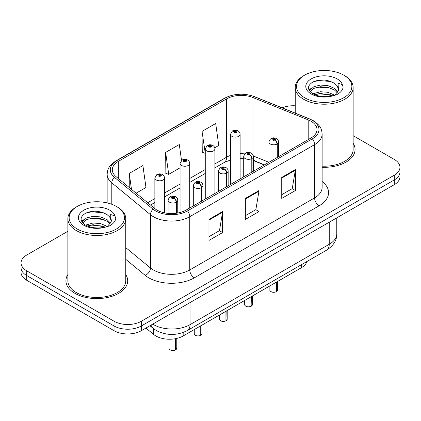 <?xml version="1.0" encoding="UTF-8"?>
<svg xmlns="http://www.w3.org/2000/svg" width="421" height="421" viewBox="0 0 421 421"><rect width="100%" height="100%" fill="white"/><g stroke="black" fill="none" stroke-linecap="round" stroke-linejoin="round"><path stroke-width="0.63" d="M264.256 164.964L253.8 160.738A25.734 14.856 0 0 0 253.358 160.564M306.851 261.562A19.303 11.146 180 0 1 301.436 267.688L183.167 335.969A19.303 11.146 180 0 1 153.707 334.485L145.913 328.059M67.86 274.56A30.88 17.829 0 0 0 65.929 280.765A30.88 17.829 0 0 0 74.975 293.369A30.88 17.829 0 0 0 108.629 297.237A30.88 17.829 0 0 0 127.695 280.765A30.88 17.829 0 0 0 125.763 274.56A30.88 17.829 0 0 1 127.695 280.765A30.88 17.829 0 0 1 108.629 297.237A30.88 17.829 0 0 1 74.975 293.369A30.88 17.829 0 0 1 65.929 280.765A30.88 17.829 0 0 1 67.86 274.56M310.951 121.195A20.587 11.888 180 0 1 316.981 129.605A20.587 11.888 180 0 1 310.951 138.009L186.114 210.079A20.587 11.888 180 0 1 154.691 208.495L116.022 176.609A20.587 11.888 180 0 1 112.296 169.789A20.587 11.888 180 0 1 118.327 161.385L226.609 98.872A20.587 11.888 180 0 1 252.974 97.54L308.204 119.864A20.587 11.888 180 0 1 310.951 121.195M312.361 120.385A22.587 13.04 0 0 0 309.346 118.922L254.121 96.593A22.587 13.04 0 0 0 225.193 98.056L116.917 160.569A22.587 13.04 0 0 0 114.386 177.267L153.055 209.153A22.587 13.04 0 0 0 187.529 210.895L312.361 138.825A22.587 13.04 0 0 0 312.361 120.385M67.86 231.287L26.702 255.047A19.303 11.146 0 0 0 21.05 262.93L21.05 272.387A19.303 11.146 0 0 0 26.702 280.265L114.054 330.695L114.054 325.965A19.303 11.146 0 0 0 141.351 325.965L394.298 179.93A19.303 11.146 0 0 0 399.95 172.047A19.303 11.146 0 0 1 394.298 179.93L141.351 325.965A19.303 11.146 0 0 1 114.054 325.965L26.702 275.534L114.054 325.965L114.054 321.239A19.303 11.146 0 0 0 141.351 321.239L394.298 175.199A19.303 11.146 0 0 0 399.95 167.321A19.303 11.146 0 0 0 394.298 159.443L353.14 135.683M21.05 267.656A19.303 11.146 0 0 0 26.702 275.534A19.303 11.146 0 0 1 21.05 267.656M208.953 219.43L208.953 240.444L222.604 232.566L222.604 211.553L208.953 219.43M208.953 236.718L219.467 230.65L222.546 212.252A5.147 2.973 -120 0 0 222.604 211.553M219.373 230.703L222.604 232.566M281.744 177.409L281.744 198.423L295.395 190.539L295.395 169.526L281.744 177.409M281.744 194.691L292.258 188.624L295.337 170.226A5.147 2.973 -120 0 0 295.395 169.526M292.163 188.676L295.395 190.539M245.348 198.417L245.348 219.43L258.999 211.553L258.999 190.539L245.348 198.417M245.348 215.705L255.863 209.637L258.941 191.239A5.147 2.973 -120 0 0 258.999 190.539M255.768 209.69L258.999 211.553M322.128 167.279A30.88 17.829 0 0 0 355.071 149.487A30.88 17.829 0 0 0 353.14 143.282A30.88 17.829 0 0 1 355.071 149.487A30.88 17.829 0 0 1 322.128 167.279M295.237 105.803A19.303 11.146 0 0 0 282.117 107.808M21.05 262.93A19.303 11.146 0 0 0 26.702 270.808L114.054 321.239M214.747 147.787L218.767 145.466L215.689 123.511L202.038 131.389L202.259 152.276M136.12 193.181L145.976 187.492L142.898 165.537L129.247 173.415L129.247 187.513M181.525 160.443L179.293 144.524L165.642 152.402L165.863 173.289M165.642 152.402L168.726 174.357L180.062 167.811M168.726 174.357L165.642 173.205M202.038 131.389L205.264 153.26M205.116 153.344L202.038 152.191M129.247 173.415L131.484 189.361M114.054 330.695A19.303 11.146 0 0 0 141.351 330.695L394.298 184.656A19.303 11.146 0 0 0 399.95 176.778L399.95 167.321M276.318 291.737C274.024 292.479 272.266 292.453 271.035 291.674C270.024 290.795 269.635 290.248 269.877 290.037A3.863 2.231 0 0 0 271.008 291.611A3.863 2.231 0 0 0 276.344 291.679L276.26 291.732A3.731 2.152 180 0 1 271.098 291.664M276.344 291.521L276.581 282.038M277.297 157.438L277.297 143.882A3.215 1.937 -122.2 0 0 274.924 139.998A1.61 0.926 0 0 0 274.876 138.72A1.61 0.926 0 0 0 272.598 138.72A1.61 0.926 0 0 0 272.598 140.03A1.61 0.926 0 0 0 274.824 140.056L274.171 139.646A0.642 0.374 180 0 1 273.282 139.635A0.642 0.374 180 0 1 273.092 139.372A0.642 0.374 180 0 1 273.492 139.03A0.642 0.374 180 0 1 274.192 139.109A0.642 0.374 180 0 1 274.381 139.372A0.642 0.374 180 0 1 274.213 139.625L274.924 139.998M274.824 140.056A3.215 1.773 62.1 0 1 276.997 144.056A4.826 2.784 180 0 1 270.324 143.971A4.826 2.784 180 0 1 268.914 141.998C270.145 138.041 272.671 136.893 276.481 138.556C277.844 139.419 278.539 140.567 278.56 141.998A4.826 2.784 180 0 1 277.297 143.882M276.997 157.612L276.997 144.056M276.344 291.679L276.344 282.175M240.117 178.904L240.117 134.357A4.826 2.784 180 0 1 237.139 136.93A4.826 2.784 180 0 1 231.882 136.325A4.826 2.784 180 0 1 230.471 134.357L232.392 131.01A3.215 1.937 57.8 0 1 234.108 131.105A1.61 0.926 0 0 0 234.155 132.389A1.61 0.926 0 0 0 236.434 132.389A1.61 0.926 0 0 0 236.434 131.073A1.61 0.926 0 0 0 234.208 131.047L234.86 131.457A0.642 0.374 180 0 1 235.749 131.468A0.642 0.374 180 0 1 235.939 131.731A0.642 0.374 180 0 1 235.539 132.073A0.642 0.374 180 0 1 234.839 131.994A0.642 0.374 180 0 1 234.65 131.731A0.642 0.374 180 0 1 234.818 131.478L234.108 131.105M234.86 132.005L234.86 131.457M234.208 131.047A3.215 1.773 -117.9 0 0 232.702 130.831A3.215 1.773 -117.9 0 0 232.56 130.92M234.818 131.983L234.818 131.478M251.116 306.288C248.822 307.03 247.059 307.004 245.832 306.225C244.817 305.346 244.433 304.799 244.675 304.588A3.863 2.231 0 0 0 245.806 306.162A3.863 2.231 0 0 0 251.142 306.23L251.053 306.283A3.731 2.152 180 0 1 245.896 306.214M251.142 306.072L251.379 296.589M252.09 171.989L252.09 158.433A3.215 1.937 -122.2 0 0 249.721 154.554A1.61 0.926 0 0 0 249.669 153.27A1.61 0.926 0 0 0 247.395 153.27A1.61 0.926 0 0 0 247.395 154.581A1.61 0.926 0 0 0 249.621 154.607L248.969 154.197A0.642 0.374 180 0 1 248.08 154.186A0.642 0.374 180 0 1 247.89 153.923A0.642 0.374 180 0 1 248.285 153.581A0.642 0.374 180 0 1 248.99 153.66A0.642 0.374 180 0 1 249.174 153.923A0.642 0.374 180 0 1 249.006 154.175L249.721 154.554M249.621 154.607A3.215 1.773 62.1 0 1 251.795 158.606A4.826 2.784 180 0 1 245.122 158.522A4.826 2.784 180 0 1 243.706 156.549C244.943 152.591 247.464 151.444 251.279 153.107C252.642 153.97 253.337 155.117 253.358 156.549A4.826 2.784 180 0 1 252.09 158.433M251.795 172.163L251.795 158.606M251.142 306.23L251.142 296.726M225.909 320.839C223.619 321.581 221.856 321.555 220.625 320.776C219.615 319.897 219.23 319.35 219.467 319.139A3.863 2.231 0 0 0 220.599 320.713A3.863 2.231 0 0 0 225.935 320.781L225.851 320.834A3.731 2.152 180 0 1 220.688 320.765M225.935 320.623L226.177 311.14M226.887 186.54L226.887 172.984A3.215 1.937 -122.2 0 0 224.514 169.105A1.61 0.926 0 0 0 224.467 167.821A1.61 0.926 0 0 0 222.193 167.821A1.61 0.926 0 0 0 222.193 169.131A1.61 0.926 0 0 0 224.414 169.163L223.761 168.747A0.642 0.374 180 0 1 222.872 168.737A0.642 0.374 180 0 1 222.688 168.474A0.642 0.374 180 0 1 223.083 168.132A0.642 0.374 180 0 1 223.783 168.216A0.642 0.374 180 0 1 223.972 168.474A0.642 0.374 180 0 1 223.804 168.726L224.514 169.105M224.414 169.163A3.215 1.773 62.1 0 1 226.587 173.157A4.826 2.784 180 0 1 219.92 173.073A4.826 2.784 180 0 1 218.504 171.105C219.736 167.142 222.262 165.995 226.077 167.658C227.44 168.521 228.129 169.668 228.156 171.105A4.826 2.784 180 0 1 226.887 172.984M226.587 186.714L226.587 173.157M225.935 320.781L225.935 311.277M200.706 335.395C198.412 336.132 196.654 336.111 195.423 335.327C194.413 334.448 194.023 333.9 194.265 333.69A3.863 2.231 0 0 0 195.397 335.269A3.863 2.231 0 0 0 200.733 335.332L200.649 335.384A3.731 2.152 180 0 1 195.486 335.321M200.733 335.174L200.97 325.691M201.685 201.091L201.685 187.534A3.215 1.937 -122.2 0 0 199.312 183.656A1.61 0.926 0 0 0 199.265 182.372A1.61 0.926 0 0 0 196.986 182.372A1.61 0.926 0 0 0 196.986 183.682A1.61 0.926 0 0 0 199.212 183.714L198.559 183.303A0.642 0.374 180 0 1 197.67 183.288A0.642 0.374 180 0 1 197.481 183.03A0.642 0.374 180 0 1 197.881 182.682A0.642 0.374 180 0 1 198.58 182.767A0.642 0.374 180 0 1 198.77 183.03A0.642 0.374 180 0 1 198.601 183.277L199.312 183.656M199.212 183.714A3.215 1.773 62.1 0 1 201.385 187.708A4.826 2.784 180 0 1 194.713 187.624A4.826 2.784 180 0 1 193.302 185.656C194.534 181.693 197.06 180.546 200.87 182.209C202.233 183.072 202.927 184.219 202.954 185.656A4.826 2.784 180 0 1 201.685 187.534M201.385 201.264L201.385 187.708M200.733 335.332L200.733 325.828M175.504 349.946C173.21 350.682 171.447 350.661 170.221 349.877C169.205 348.998 168.821 348.456 169.063 348.241A3.863 2.231 0 0 0 170.195 349.819A3.863 2.231 0 0 0 175.531 349.883L175.441 349.935A3.731 2.152 180 0 1 170.284 349.872M175.531 349.725L175.768 338.637M176.478 213.215L176.478 202.085A3.215 1.937 -122.2 0 0 174.11 198.207A1.61 0.926 0 0 0 174.057 196.923A1.61 0.926 0 0 0 171.784 196.923A1.61 0.926 0 0 0 171.784 198.233A1.61 0.926 0 0 0 174.01 198.265L173.357 197.854A0.642 0.374 180 0 1 172.468 197.844A0.642 0.374 180 0 1 172.278 197.581A0.642 0.374 180 0 1 172.673 197.233A0.642 0.374 180 0 1 173.378 197.317A0.642 0.374 180 0 1 173.568 197.581A0.642 0.374 180 0 1 173.394 197.828L174.11 198.207M174.01 198.265A3.215 1.773 62.1 0 1 176.183 202.259A4.826 2.784 180 0 1 169.51 202.175A4.826 2.784 180 0 1 168.095 200.207C169.331 196.244 171.852 195.097 175.668 196.765C177.03 197.623 177.725 198.775 177.746 200.207A4.826 2.784 180 0 1 176.478 202.085M176.183 213.258L176.183 202.259M175.531 349.883L175.531 338.679M214.915 193.455L214.915 148.908A4.826 2.784 180 0 1 211.937 151.481A4.826 2.784 180 0 1 206.679 150.876A4.826 2.784 180 0 1 205.264 148.908L207.19 145.561A3.215 1.937 57.8 0 1 208.905 145.655A1.61 0.926 0 0 0 208.953 146.94A1.61 0.926 0 0 0 211.226 146.94A1.61 0.926 0 0 0 211.226 145.624A1.61 0.926 0 0 0 209.005 145.598L209.658 146.008A0.642 0.374 180 0 1 210.547 146.019A0.642 0.374 180 0 1 210.732 146.282A0.642 0.374 180 0 1 210.337 146.624A0.642 0.374 180 0 1 209.637 146.545A0.642 0.374 180 0 1 209.447 146.282A0.642 0.374 180 0 1 209.616 146.029L208.905 145.655M209.658 146.555L209.658 146.008M209.005 145.598A3.215 1.773 -117.9 0 0 207.5 145.382A3.215 1.773 -117.9 0 0 207.358 145.471M209.616 146.534L209.616 146.029M189.713 208.006L189.713 163.459A4.826 2.784 180 0 1 186.735 166.032A4.826 2.784 180 0 1 181.472 165.427A4.826 2.784 180 0 1 180.062 163.459L181.988 160.112A3.215 1.937 57.8 0 1 183.703 160.206A1.61 0.926 0 0 0 183.751 161.49A1.61 0.926 0 0 0 186.024 161.49A1.61 0.926 0 0 0 186.024 160.175A1.61 0.926 0 0 0 183.798 160.148L184.451 160.559A0.642 0.374 180 0 1 185.34 160.569A0.642 0.374 180 0 1 185.529 160.833A0.642 0.374 180 0 1 185.135 161.175A0.642 0.374 180 0 1 184.43 161.096L184.414 160.58L183.703 160.206M184.451 161.106L184.451 160.559M183.798 160.148A3.215 1.773 -117.9 0 0 182.298 159.933A3.215 1.773 -117.9 0 0 182.156 160.022M184.43 161.096A0.642 0.374 180 0 1 184.245 160.833A0.642 0.374 180 0 1 184.414 160.58M164.506 212.842L164.506 178.009A4.826 2.784 180 0 1 161.527 180.583A4.826 2.784 180 0 1 156.27 179.983A4.826 2.784 180 0 1 154.86 178.009L156.78 174.662A3.215 1.937 57.8 0 1 158.496 174.757A1.61 0.926 0 0 0 158.543 176.041A1.61 0.926 0 0 0 160.822 176.041A1.61 0.926 0 0 0 160.822 174.726A1.61 0.926 0 0 0 158.596 174.699L159.249 175.11A0.642 0.374 180 0 1 160.138 175.12A0.642 0.374 180 0 1 160.327 175.383A0.642 0.374 180 0 1 159.927 175.725A0.642 0.374 180 0 1 159.227 175.646L159.206 175.131L158.496 174.757M159.249 175.657L159.249 175.11M158.596 174.699A3.215 1.773 -117.9 0 0 157.091 174.483A3.215 1.773 -117.9 0 0 156.949 174.573M159.227 175.646A0.642 0.374 180 0 1 159.038 175.383A0.642 0.374 180 0 1 159.206 175.131M322.128 166.158A28.954 16.714 0 0 0 353.14 149.487L353.14 87.5A28.954 16.714 0 0 0 344.662 75.68L343.752 75.154A27.665 15.972 0 0 0 304.625 75.154A27.665 15.972 0 0 0 304.625 97.74A27.665 15.972 0 0 0 343.752 97.74A27.665 15.972 0 0 0 343.752 75.154L344.662 75.68M304.625 75.154L303.72 75.68A28.954 16.714 0 0 0 295.237 87.5A28.954 16.714 0 0 0 303.72 99.319A28.954 16.714 0 0 0 335.269 102.94A28.954 16.714 0 0 0 353.14 87.5M338.521 90.599L338.737 89.599A14.546 8.399 0 0 0 337.089 85.721L334.49 83.347C327.285 79.369 320.102 78.911 312.94 81.979C307.135 85.7 306.998 89.573 312.535 93.594C318.16 96.646 324.817 97.425 332.49 95.93L336.574 94.741C340.505 92.725 342.683 90.21 343.115 87.189L342.31 84.584L338.01 83.232L338.516 90.599L334.969 94.883M312.961 93.846L320.423 91.736L327.954 92.294L334.627 95.125M330.874 94.851L319.281 93.857L314.676 94.693L320.423 93.404L333.011 95.82M309.703 91.152L310.14 89.889L313.908 86.684L320.423 85.063L327.954 85.621L334.474 88.352L337.853 91.867M310.103 91.631L313.908 88.352L320.423 86.731L327.954 87.289L334.474 90.02L337.295 92.662M337.089 85.721L338.726 89.799M308.867 89.747L311.335 88.368M313.582 81.669L319.281 80.516L331.017 81.548M309.182 90.373L310.214 89.757M314.655 88.026L319.281 87.184L330.874 88.178M77.248 206.432L76.338 206.953A28.954 16.714 0 0 0 67.86 218.773L67.86 280.765A28.954 16.714 0 0 0 76.338 292.584A28.954 16.714 0 0 0 107.892 296.205A28.954 16.714 0 0 0 125.763 280.765L125.763 218.773A28.954 16.714 0 0 0 117.28 206.953L116.375 206.432A27.665 15.972 0 0 0 77.248 206.432A27.665 15.972 0 0 0 77.248 229.019A27.665 15.972 0 0 0 116.37 229.019A27.665 15.972 0 0 0 116.375 206.432L117.28 206.953M67.86 218.773A28.954 16.714 0 0 0 76.338 230.592A28.954 16.714 0 0 0 107.892 234.218A28.954 16.714 0 0 0 125.763 218.773M111.139 221.878L111.355 220.878A14.546 8.399 0 0 0 109.713 216.999L107.108 214.626C99.903 210.642 92.72 210.19 85.558 213.252C79.753 216.973 79.622 220.846 85.153 224.872C90.783 227.924 97.435 228.703 105.108 227.208L109.197 226.019C113.123 224.004 115.301 221.488 115.733 218.467L114.928 215.862L110.628 214.51L111.133 221.872L107.587 226.161M85.584 225.124L93.046 223.014L100.577 223.572L107.244 226.403M103.492 226.13L91.899 225.135L87.294 225.966L93.046 224.682L105.629 227.093M82.321 222.425L82.763 221.167L86.526 217.957L93.046 216.341L100.577 216.899L107.092 219.625L110.476 223.146M82.726 222.909L86.526 219.625L93.046 218.01L100.577 218.567L107.092 221.293L109.913 223.935M109.713 216.999L111.344 221.078M81.49 221.025L83.953 219.646M86.2 212.947L91.899 211.789L103.64 212.826M81.8 221.646L82.837 221.03M87.279 219.299L91.899 218.462L103.492 219.457M301.436 264.688L301.436 267.688M153.707 328.817L153.707 334.485M183.167 332.495L183.167 335.969M322.128 181.498A32.17 18.571 180 0 1 319.139 205.774L194.302 277.849A6.436 3.715 60 0 1 189.755 269.966L314.592 197.896A25.734 14.856 0 0 0 322.128 187.387L322.128 134.12A25.734 14.856 180 0 1 314.592 144.624A6.436 3.715 -120 0 0 312.361 138.825M194.302 277.849A32.17 18.571 180 0 1 148.808 277.849A32.17 18.571 180 0 1 145.203 275.366L125.763 259.336M153.055 209.153A6.436 4.305 129.5 0 0 150.476 214.715L150.476 267.982A25.734 14.856 0 0 0 153.36 269.966A25.734 14.856 0 0 0 189.755 269.966L189.755 216.699A25.734 14.856 180 0 1 150.476 214.715L111.802 182.83A25.734 14.856 180 0 1 107.15 174.31L107.15 202.911M322.128 134.12C321.718 129.679 321.26 125.979 313.261 120.669L309.877 119.027A6.436 3.015 112 0 0 309.346 118.922M309.877 119.027L254.647 96.698C243.991 92.93 233.871 93.478 224.298 98.34A6.436 3.715 60 0 1 225.193 98.056M116.917 160.569A6.436 3.715 -120 0 0 116.022 160.854C108.002 166.179 107.56 169.874 107.15 174.31M114.386 177.267A6.436 4.305 129.5 0 0 111.802 182.83L111.802 204.301M254.647 96.698A6.436 3.015 112 0 0 254.121 96.593M187.529 210.895A6.436 3.715 60 0 1 189.755 216.699L314.592 144.624L314.592 197.896A6.436 3.715 60 0 0 319.139 205.774M141.351 321.239L141.351 330.695M394.298 175.199L394.298 184.656M26.702 270.808L26.702 280.265M125.763 247.606L150.476 267.982A6.436 4.305 -50.5 0 1 145.203 275.366M118.327 161.385L118.327 178.509M308.204 119.864L308.204 139.593M252.974 97.54L252.974 154.891M268.898 162.285L253.316 155.986M244.796 153.886A20.587 11.888 0 0 0 240.117 153.718M230.471 155.428A20.587 11.888 0 0 0 226.609 157.18L214.915 163.932M226.609 98.872L226.609 157.18A11.583 6.689 60 0 1 224.209 162.485L214.915 167.847M205.264 169.505L189.713 178.483M180.062 184.056L164.506 193.034M154.86 198.607L147.708 202.733M264.488 164.832L255.273 161.111A11.583 5.426 -68 0 1 253.358 158.706M245.348 199.086L258.941 191.239M281.744 178.072L295.337 170.226M208.953 220.099L222.546 212.252M152.744 324.117A25.734 14.856 0 0 0 153.633 324.654A25.734 14.856 0 0 0 190.029 324.654L329.238 244.28A25.734 14.856 0 0 0 336.779 233.776C336.968 240.159 333.564 245.627 326.575 250.169L187.361 330.543A12.867 7.431 60 0 0 190.029 324.654L190.029 302.588M329.238 222.214L329.238 244.28A12.867 7.431 60 0 1 326.575 250.169M151.06 325.086A12.867 8.604 129.5 0 0 153.102 328.338L149.944 325.733M276.581 291.543A3.863 2.231 0 0 0 277.597 290.037L277.597 281.449M251.379 306.093A3.863 2.231 0 0 0 252.395 304.588L252.395 296M226.177 320.644A3.863 2.231 0 0 0 227.187 319.139L227.187 310.556M200.97 335.195A3.863 2.231 0 0 0 201.985 333.69L201.985 325.107M175.768 349.746A3.863 2.231 0 0 0 176.783 348.241L176.783 338.416M342.31 84.584A18.403 10.625 0 0 0 337.205 78.932A18.403 10.625 0 0 0 311.177 78.932A18.403 10.625 0 0 0 311.177 93.962A18.403 10.625 0 0 0 332.49 95.93M114.928 215.862A18.403 10.625 0 0 0 109.823 210.211A18.403 10.625 0 0 0 83.795 210.211A18.403 10.625 0 0 0 83.795 225.24A18.403 10.625 0 0 0 105.108 227.208M224.298 98.34L116.022 160.854M255.273 161.111L253.358 160.412M243.706 158.67L240.117 158.606M230.471 159.969L224.209 162.485M205.264 173.42L189.713 182.398M180.062 187.971L164.506 196.949M154.86 202.522L150.502 205.038M187.361 330.543C177.009 335.748 166.653 335.748 156.296 330.543L153.102 328.338M336.779 233.776L336.779 217.868M269.877 290.037L269.877 285.906M268.914 162.28L268.914 141.998M278.56 156.707L278.56 141.998M277.597 290.037L276.555 291.6M240.117 134.357C240.096 132.925 239.402 131.778 238.039 130.915C236.27 130 234.492 129.973 232.702 130.831M230.471 184.472L230.471 134.357M244.675 304.588L244.675 300.462M243.706 176.831L243.706 156.549M253.358 171.258L253.358 156.549M252.395 304.588L251.353 306.151M219.467 319.139L219.467 315.013M218.504 191.381L218.504 171.105M228.156 185.808L228.156 171.105M227.187 319.139L226.151 320.702M194.265 333.69L194.265 329.564M193.302 205.932L193.302 185.656M202.954 200.359L202.954 185.656M201.985 333.69L200.943 335.253M169.063 348.241L169.063 339.231M168.095 213.394L168.095 200.207M177.746 213.01L177.746 200.207M176.783 348.241L175.741 349.804M214.915 148.908C214.894 147.476 214.2 146.329 212.837 145.466C211.068 144.55 209.29 144.524 207.5 145.382M205.264 199.022L205.264 148.908M189.713 163.459C189.687 162.027 188.997 160.88 187.634 160.017C185.861 159.101 184.082 159.075 182.298 159.933M180.062 212.5L180.062 163.459M164.506 178.009C164.485 176.578 163.79 175.431 162.427 174.568C160.659 173.652 158.88 173.626 157.091 174.483M154.86 208.627L154.86 178.009M295.237 113.112L295.237 87.5"/></g></svg>
